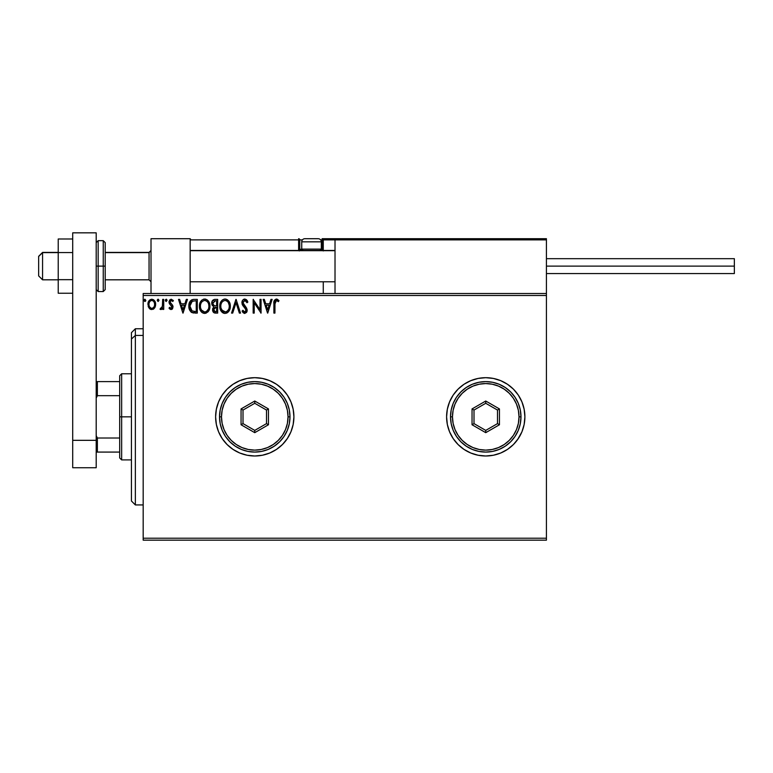<?xml version="1.0" encoding="UTF-8"?>
<svg xmlns="http://www.w3.org/2000/svg" width="773" height="773" viewBox="0 0 773 773"><rect width="100%" height="100%" fill="white"/><g stroke="black" fill="none" stroke-linecap="round" stroke-linejoin="round"><path stroke-width="1.16" d="M517.572 439.644L521.92 431.827L524.142 424.483L524.896 416.84A39.152 39.152 0 0 1 485.744 455.993A39.152 39.152 0 0 1 446.591 416.84A39.152 39.152 0 0 0 453.191 438.591L458.06 444.523L463.993 449.393L470.767 453.007L478.11 455.239L485.744 455.993L493.387 455.239L500.73 453.007L507.494 449.393L513.427 444.523L518.297 438.591A39.152 39.152 0 0 0 521.91 431.846M453.2 438.6A39.152 39.152 0 0 0 463.974 449.374M464.022 449.413A39.152 39.152 0 0 0 518.287 438.61M215.609 416.84A39.152 39.152 0 0 0 254.761 455.993A39.152 39.152 0 0 0 293.914 416.84A39.152 39.152 0 0 1 254.761 455.993A39.152 39.152 0 0 1 215.609 416.84L216.363 424.483L218.585 431.827L222.209 438.591L227.078 444.523L233.011 449.393L239.775 453.007L247.118 455.239L254.761 455.993L262.395 455.239L269.738 453.007L276.512 449.393L282.445 444.523L287.314 438.591L290.928 431.827L293.16 424.483L293.914 416.84L293.16 409.207L290.928 401.863L287.314 395.09L282.445 389.157L276.512 384.287L269.738 380.674L262.395 378.441L254.761 377.688L247.118 378.441L239.775 380.674L233.011 384.287L227.078 389.157L222.209 395.09L218.585 401.863L216.363 409.207L215.609 416.84A39.152 39.152 0 0 1 254.761 377.688A39.152 39.152 0 0 1 293.914 416.84A39.152 39.152 0 0 0 290.938 401.883M143.179 540.163L546.424 540.163L143.179 540.163L143.179 295.479L546.424 295.479L546.424 538.211L143.179 538.211L143.179 540.163M546.424 293.518L143.179 293.518L143.179 538.211L546.424 538.211L546.424 540.163L546.424 295.479L143.179 295.479L143.179 293.518L546.424 293.518L546.424 295.479L546.424 238.712L546.424 293.518M154.629 307.925L155.595 303.48L153.489 299.692L150.088 299.692L148.145 302.601L148.484 307.113L150.938 309.471L154.088 308.591L155.653 304.369C155.682 301.528 154.387 299.808 151.788 299.219C149.189 299.808 147.894 301.528 147.923 304.369L148.947 307.934L151.788 309.577L154.629 307.925M162.678 299.393L163.731 299.393L162.678 299.393L162.349 306.871L160.05 309.239L161.47 309.422L162.678 307.934L162.678 309.403L163.731 309.403L163.731 299.393L163.731 309.403L163.731 299.393L162.678 299.393L162.514 306.195L160.05 309.239L160.852 309.577L162.678 307.934L162.678 309.403L163.731 309.403L162.678 309.403M171.036 309.577L172.572 308.707L173.026 306.552L172.456 305.006L170.311 303.016L170.137 301.489L171.345 300.446L172.794 301.499L173.394 300.571L171.229 299.219L169.818 299.847L169.036 301.605L169.355 303.654L171.973 306.765L171.2 308.321L169.625 307.296L169.007 308.156L169.867 309.103L171.036 309.577L173.046 306.949L172.708 305.412L170.06 302.059L171.345 300.446L172.794 301.499L173.394 300.571L171.229 299.219L169.007 302.108L169.355 303.654L171.993 307.007L170.978 308.35L169.625 307.296L169.007 308.156L171.036 309.577M193.801 299.393L191.743 299.818L190.013 301.441L188.892 307.016L189.511 309.799L191.144 312.099L195.211 313.094L197.289 313.094L197.289 299.393L194.1 299.393C190.448 299.885 188.699 302.117 188.854 306.069C188.699 308.881 189.733 311.055 191.955 312.601L197.289 313.094L197.289 299.393L197.289 313.094L195.211 313.094M214.575 299.402L217.667 299.393L214.227 299.46L212.131 301.219L211.821 304.369L213.86 306.784L212.643 308.871L212.759 311.007L214.111 312.804L217.667 313.094L217.667 299.393L217.667 313.094L217.667 299.393L214.923 299.393C212.788 299.721 211.705 301.016 211.696 303.277L213.86 306.784L212.575 309.702C212.594 311.857 213.648 312.988 215.725 313.094L217.667 313.094L215.725 313.094M232.692 313.094L231.542 313.094L235.939 299.393L231.542 313.094L232.692 313.094L236.026 302.697L239.359 313.094L240.509 313.094L236.113 299.393L240.509 313.094L236.113 299.393L231.542 313.094L232.692 313.094L236.026 302.697L239.359 313.094L240.509 313.094L239.359 313.094M260.008 299.393L260.008 309.587L253.158 299.393L253.158 313.094L254.211 313.094L254.211 302.871L261.061 313.094L261.061 299.393L260.008 299.393L261.061 299.393L260.008 299.393L260.008 309.587L253.158 299.393L253.158 313.094L254.211 313.094L254.211 302.871L261.061 313.094L261.061 299.393L260.839 313.094M274.937 303.982L275.7 300.697L276.763 300.494L278.444 301.673L278.976 300.62L276.386 299.035L274.154 300.803L273.884 313.094L274.937 313.094L274.937 303.982L276.396 300.446L278.444 301.673L278.976 300.62L276.386 299.035C274.299 299.75 273.458 301.354 273.884 303.837L273.884 313.094L274.937 313.094L274.995 302.282M524.142 409.207L524.896 416.84L524.142 409.207L521.92 401.863L518.297 395.09L513.427 389.157L507.494 384.287L500.73 380.674L493.387 378.441L485.744 377.688L478.11 378.441L470.767 380.674L463.993 384.287L458.06 389.157L453.191 395.09L449.577 401.863L447.345 409.207L446.591 416.84L447.345 424.483L449.577 431.827L453.191 438.591M270.975 299.393L272.125 299.393L267.738 313.094L272.125 299.393L270.975 299.393L269.574 303.779L265.719 303.779L264.318 299.393L263.168 299.393L267.555 313.094L272.125 299.393L270.975 299.393L269.574 303.779L265.719 303.779L264.318 299.393L263.168 299.393L267.555 313.094L263.168 299.393L264.318 299.393M244.799 299.035L242.645 300.291L241.91 302.745L242.587 305.18L246.085 309.828L245.051 312.002L244.104 311.867L242.906 310.282L242.084 311.123L243.099 312.669L244.732 313.442L246.597 312.369L247.147 309.702L243.311 304.108L243.089 301.943L244.877 300.446L247.022 302.726L247.882 302.03L246.374 299.634L244.799 299.035C242.896 299.46 241.93 300.687 241.91 302.745L246.123 310.302L244.741 312.041L242.906 310.282L242.084 311.123L244.732 313.442L247.176 310.244L246.635 308.156L242.964 302.765L244.877 300.446L247.022 302.726L247.882 302.03L244.799 299.035M230.315 306.185C230.364 302.282 228.605 299.905 225.03 299.035C221.455 299.934 219.706 302.33 219.774 306.243C219.706 310.205 221.484 312.601 225.107 313.442C228.653 312.514 230.393 310.089 230.315 306.185L228.682 300.997L227.359 299.731L225.03 299.035L222.701 299.75L221.378 301.035L219.793 305.635L221.049 310.988L224.489 313.403L226.789 313.075L228.354 311.896L230.296 306.794M209.937 306.185L209.241 302.581L207.908 300.523L205.869 299.209L203.434 299.219L201.395 300.562L200.081 302.63L199.685 308.707L202.371 312.765L205.947 313.249L208.71 310.901L209.937 306.185C209.985 302.282 208.227 299.905 204.652 299.035C201.077 299.934 199.328 302.33 199.395 306.243C199.328 310.205 201.106 312.601 204.729 313.442C208.275 312.514 210.014 310.089 209.937 306.185M186.303 299.393L187.453 299.393L183.056 313.094L187.453 299.393L186.303 299.393L184.892 303.779L181.046 303.779L179.636 299.393L178.495 299.393L182.882 313.094L187.453 299.393L186.303 299.393L184.892 303.779L181.046 303.779L179.636 299.393L178.495 299.393L182.882 313.094L178.495 299.393L179.636 299.393M167.074 300.359L166.195 299.219L165.316 300.359L166.195 299.219L167.074 300.359L166.572 299.325L165.538 299.605L165.818 301.393L167.074 300.359L166.195 301.499L167.074 300.359L166.195 301.499L165.316 300.359L166.195 301.499M158.996 300.359L158.31 299.238L157.248 300.156L158.011 301.489L158.996 300.359L158.117 301.499L158.996 300.359L158.117 299.219L157.238 300.359L158.117 301.499L157.238 300.359L158.117 299.219L158.996 300.359M145.817 300.359L144.744 299.238L144.068 300.552L144.744 301.47L145.604 301.112L145.817 300.359L144.938 301.499L145.817 300.359L144.938 299.219L144.058 300.359L144.938 301.499L144.058 300.359L144.938 299.219L145.817 300.359M446.591 416.84A39.152 39.152 0 0 1 485.744 377.688A39.152 39.152 0 0 1 524.896 416.84L524.558 421.952M513.427 389.157L513.939 389.669M290.919 401.834A39.152 39.152 0 0 0 287.324 395.109M287.295 395.071A39.152 39.152 0 0 0 233.031 384.278L238.016 381.447M222.209 395.09A39.152 39.152 0 0 0 218.585 401.863M227.078 444.523L233.011 449.393M235.465 450.91L239.35 452.833M524.896 416.84A39.152 39.152 0 0 0 518.316 395.109M518.287 395.071A39.152 39.152 0 0 0 464.022 384.278M463.974 384.307A39.152 39.152 0 0 0 453.2 395.09M453.191 395.1A39.152 39.152 0 0 0 449.577 401.863M475.608 379.021L472.255 380.084M458.06 444.523L463.993 449.393M472.255 453.596L478.11 455.239M513.427 444.523L513.939 444.011M274.937 313.094L273.884 313.094M273.893 303.18L273.913 302.543M273.913 302.456L273.971 301.789M276.782 299.074L277.855 299.538M278.715 300.33L278.444 301.673L276.27 300.455M277.275 300.745L276.396 300.446M275.207 301.354L275.053 301.866M267.651 309.789L266.173 305.19L269.12 305.19L267.651 309.789L266.173 305.19L269.12 305.19L267.651 309.789M254.211 313.094L253.158 313.094L253.389 299.393M247.022 300.349L247.399 300.977M247.882 302.03L247.022 302.726L246.684 301.972M245.283 300.513L244.461 300.494M242.973 302.562L242.983 303.113M242.964 302.765L243.553 304.523M244.558 305.77L244.104 305.267M244.577 305.799L245.06 306.301M247.167 310.524L247.167 309.973M247.147 310.804L247.041 311.345M247.031 311.374L246.587 312.379M244.268 313.394L242.548 311.925M242.084 311.123L243.07 310.572M243.611 311.413L244.577 312.031M246.046 310.92L245.785 311.471M246.056 310.901L245.176 308.185M245.756 308.929L244.191 307.171M243.331 306.224L242.935 305.721M242.307 304.61L242.084 304.002M242.316 300.861L243.051 299.798M243.582 299.373L244.152 299.122M230.296 306.813L230.248 307.422M230.151 308.021L229.881 309.132M229.707 309.635L229.417 310.292M223.88 313.278L223.194 313.017M222.759 312.765L222.17 312.321M221.803 311.963L220.286 309.432M220.034 308.582L219.841 307.49M219.793 305.635L219.938 304.359M220.237 303.2L220.063 303.799M220.923 301.712L221.387 301.035M221.783 300.552L222.353 300.001M223.822 299.209L224.721 299.054M225.658 299.083L226.247 299.209M228.682 300.987L229.03 301.48M229.195 301.741L229.62 302.591M229.736 302.871L230.016 303.741M219.774 306.243L219.793 306.871M224.817 300.455L225.069 300.446C227.909 301.151 229.31 303.074 229.262 306.185L229.214 305.229M225.552 300.475L226.557 300.794L225.552 300.475M227.677 301.673L228.325 302.543M229.108 304.552L229.262 306.185C229.33 309.326 227.929 311.277 225.069 312.041C222.189 311.316 220.778 309.384 220.827 306.253L220.846 306.746L220.827 306.253C220.759 303.084 222.17 301.151 225.069 300.446M228.721 309.103L227.88 310.543M220.885 307.239L220.846 306.746M221.832 310.031L225.561 312.002L222.585 310.949L221.059 308.214M221.378 303.325L221.609 302.813M221.059 304.272L221.368 303.335M227.127 301.161L227.658 301.654M225.755 311.963L226.315 311.77M226.499 311.683L225.561 312.002M228.479 309.635L226.924 311.432M229.204 307.181L229.03 308.156M215.387 313.084L214.498 312.949M214.063 312.775L213.541 312.398M213.338 312.176L212.99 311.616M212.855 311.306L212.614 310.379M212.865 308.089L212.643 308.871M212.527 305.828L211.821 304.369M211.734 302.572L211.879 301.885M211.889 301.866L212.962 300.098M212.498 300.62L212.131 301.219M213.184 304.804L212.923 302.262L212.749 303.277L215.406 300.794L216.614 300.794L216.614 305.895L214.401 305.731L216.082 305.895L214.401 305.731L212.807 303.895M215.319 311.683L213.628 309.673L213.725 310.456L213.628 309.673L216.073 307.296L215.097 307.383L216.614 307.296L216.614 311.683L214.623 311.538M213.879 308.437L214.256 307.857M213.966 301.016L214.614 300.842M214.082 311.152L213.725 310.456M216.073 307.296L216.614 307.296L216.614 311.683L215.522 311.683M209.918 306.813L208.71 310.901L204.729 313.442M203.502 313.278L201.792 312.321M201.579 312.118L200.671 310.997M200.081 309.876L199.685 308.707M199.656 308.582L199.463 307.499M199.463 305.006L199.56 304.359M199.859 303.2L200.072 302.649M201.395 300.562L201.975 300.001M203.444 299.209L204.024 299.083M205.28 299.083L205.869 299.209M207.106 299.818L207.918 300.533M208.304 300.997L208.652 301.48M208.816 301.741L209.241 302.581M209.357 302.871L209.638 303.75M207.976 311.896L208.372 311.413M200.999 303.325L201.231 302.813M204.439 300.455L204.69 300.446C207.531 301.151 208.932 303.074 208.884 306.185L208.836 305.229M204.932 300.455L205.657 300.591M208.729 304.552L208.884 306.185C208.952 309.326 207.551 311.277 204.69 312.041L201.453 310.031L204.69 312.041C201.811 311.316 200.4 309.384 200.449 306.253L200.468 306.746L200.449 306.253C200.381 303.084 201.792 301.151 204.69 300.446M200.507 307.239L200.468 306.746M200.68 304.272L200.99 303.335M207.299 301.673L207.947 302.543M206.749 301.161L207.28 301.654M204.69 312.041L205.183 312.002L204.69 312.041M205.376 311.963L205.937 311.77M206.12 311.683L205.183 312.002M208.343 309.103L206.546 311.432M193.559 313.007L193.066 312.939M191.443 312.311L190.902 311.886M189.511 309.799L189.163 308.736M189.153 308.678L189.008 307.992M188.854 306.069L188.873 305.47M188.873 305.441L188.921 304.862M189.269 303.093L189.53 302.398M189.723 301.972L190.757 300.504M192.902 299.48L193.501 299.412M192.158 311.132L189.907 306.069L192.284 301.141L196.236 300.794L196.236 311.683L191.694 310.814M190.255 303.634L190.09 304.233M190.892 302.34L191.501 301.644M191.743 301.451L195.105 300.794L191.752 301.441M194.777 311.674L194.004 311.625M189.907 306.069L190.052 304.427L189.907 306.069M190.032 307.615L189.936 306.842M190.438 309.055L190.197 308.369M190.805 309.789L190.458 309.094M190.544 302.919L190.052 304.427M182.979 309.789L181.5 305.19L184.447 305.19L182.979 309.789L181.5 305.19L184.447 305.19L182.979 309.789M169.007 308.156L169.625 307.296L171.2 308.321M170.862 308.34L171.993 307.007L171.519 305.799M171.935 307.451L170.678 305.064L171.993 307.007M169.355 303.654L169.016 301.856M171.229 299.219L173.394 300.571L172.524 301.122M172.794 301.499L171.577 300.465M170.389 300.987L170.137 301.489M170.128 301.518L170.369 303.103M170.06 302.059L172.708 305.412M172.572 308.707L171.925 309.345M160.05 309.239L160.852 309.577L160.05 309.239L160.552 308.176L161.354 308.272M162.349 306.862L162.581 305.77M162.62 305.335L162.668 304.021M162.678 303.625L162.678 302.755M158.117 299.219L157.238 300.359L157.74 299.325M153.624 308.997L153.064 309.316M150.928 309.461L150.233 309.181M150.088 309.084L149.489 308.591M148.484 307.094L148.184 306.301M147.981 303.47L148.86 300.977M153.817 299.934L155.653 304.369M155.595 305.316L155.412 306.224M154.9 307.48L155.17 306.929M155.431 302.601L155.131 301.76M154.6 304.359L154.445 303.035L154.6 304.359C154.648 306.485 153.711 307.818 151.788 308.35C149.875 307.818 148.938 306.485 148.976 304.359L149.015 305.045L148.976 304.359C148.928 302.243 149.865 300.939 151.788 300.446C153.711 300.939 154.648 302.243 154.6 304.359L154.59 304.697M151.131 308.243L149.604 306.862M149.131 305.693L149.015 305.035M150.039 301.267L150.532 300.832M149.141 303.045L149.633 301.808M152.445 300.542L153.653 301.383M152.619 308.176L152.126 308.321M144.938 299.219L144.058 300.359L144.561 299.325M228.257 302.436L229.204 305.209M215.406 300.794L216.614 300.794L216.614 305.895L216.082 305.895M208.343 303.306L208.652 304.233M208.826 307.181L208.652 308.156M201.453 310.031L200.68 308.214M195.105 300.794L196.236 300.794L196.236 311.683L195.54 311.683M191.839 310.93L191.018 310.108M192.448 301.084L192.97 300.948M153.943 301.808L154.445 303.035M154.445 305.693L154.291 306.214M151.015 238.712L190.158 238.712L151.015 238.712L151.015 293.518L151.015 238.712M190.158 293.518L190.158 238.712L190.158 293.518M507.281 238.712L546.424 238.712L507.281 238.712M42.563 252.607L38.65 256.472L38.65 275.903L38.65 256.327L42.563 252.607L42.563 279.816L42.563 252.607L58.226 252.607L42.563 252.607M151.015 250.684L149.054 252.607L149.054 279.816L149.054 252.607L105.205 252.607L149.054 252.607L151.015 250.684M335.018 250.684L190.158 250.684L335.018 250.684M323.269 250.935L323.269 239.881L335.018 239.881L335.018 293.518L335.018 239.881L546.424 239.881L545.255 238.712L336.187 238.712L545.255 238.712L546.424 239.881L335.018 239.881L336.187 238.712L335.105 239.437M546.086 239.05L546.424 239.881M190.506 239.05L190.158 239.881L298.61 239.881L298.61 249.283L299.296 250.935M323.269 281.778L323.269 293.518L323.269 281.778M317.403 238.712L318.186 238.712A3.131 3.131 0 0 1 321.317 241.843L301.741 241.843L301.741 249.119L303.074 250.452L301.741 249.119L301.741 241.843A3.131 3.131 0 0 1 304.871 238.712L306.581 238.712M323.269 250.452L323.269 249.283L321.162 249.283L322.099 249.283L322.099 238.712L322.099 239.881L323.269 239.881L320.631 239.881L322.099 239.881L322.099 249.283L323.269 249.283L323.269 239.881L322.099 238.712L361.252 238.712L322.099 238.712A1.179 1.179 0 0 1 323.269 239.881L335.018 239.881M190.158 239.881L298.61 239.881L298.61 249.283L299.779 249.283A1.179 1.179 0 0 0 300.958 250.452A1.179 1.179 0 0 1 299.779 249.283L299.779 239.881L302.427 239.881L299.779 239.881A1.179 1.179 0 0 0 298.61 238.712A1.179 1.179 0 0 1 299.779 239.881L298.61 239.881L298.61 238.712L298.61 239.881L299.779 239.881L299.779 249.283L301.895 249.283L298.61 249.283A2.348 2.348 0 0 0 298.919 250.452M322.099 249.283L322.099 250.452L322.099 249.283M321.317 249.119L319.983 250.452L321.317 249.119L321.317 241.843L321.317 249.119L301.741 249.119L321.317 249.119M318.051 238.712L304.997 238.712M321.317 241.843A3.131 3.131 0 0 0 318.186 238.712L304.871 238.712A3.131 3.131 0 0 0 301.741 241.843L321.317 241.843M546.424 266.115L734.35 266.115L734.35 258.675L734.35 266.115L546.424 266.115M734.35 273.555L734.35 266.115L734.35 273.555L546.424 273.555M72.71 279.671L58.226 279.671L58.226 252.549L72.71 252.549L58.226 252.549L58.226 238.992L72.71 238.992L58.226 238.992L58.226 279.671L72.71 279.671M58.226 293.238L72.71 293.238L58.226 293.238L58.226 279.671L58.226 293.238M72.71 467.733L72.71 232.837L96.2 232.837L96.2 440.33L96.2 232.837L72.71 232.837L72.71 440.33L96.2 440.33L72.71 440.33L72.71 467.733L96.2 467.733L96.2 440.33L96.2 467.733L72.71 467.733M96.2 289.604L98.161 291.556L98.161 266.115L98.161 291.556L103.244 291.556L105.205 289.604L105.205 266.115L103.244 266.115L103.244 291.556L103.244 266.115L96.2 266.115L98.161 266.115L98.161 240.664L98.161 266.115L105.205 266.115L105.205 242.625L103.244 240.664L103.244 266.115L103.244 240.664L98.161 240.664L96.2 242.625M105.205 289.604L105.205 243.07M135.352 335.424L135.352 328.757L135.352 335.424L143.179 335.424L135.352 335.424L135.352 504.933L135.352 335.424L131.439 339.047L135.352 335.424M131.439 332.67L131.439 339.047L131.439 332.67L135.352 328.757L143.179 328.757M131.439 501.01L131.439 339.047L131.439 501.01L135.352 504.933L143.179 504.933M119.689 381.611L119.689 416.84L121.651 416.84L121.651 373.774L121.651 416.84L131.439 416.84L121.651 416.84L121.651 459.906L121.651 416.84L119.689 416.84L119.689 375.736L119.689 381.611L96.2 381.611L97.379 381.611L97.379 395.67L119.689 395.67L97.379 395.67L97.379 381.611L119.689 381.611M119.689 438.011L119.689 416.84L119.689 457.945L119.689 438.011L97.379 438.011L96.2 435.634L97.379 438.011L97.379 452.079L119.689 452.079L97.379 452.079L97.379 438.011L119.689 438.011M96.2 398.047L97.379 395.67L96.2 398.047M96.2 452.079L97.379 452.079L96.2 452.079M219.522 416.84L221.484 416.84A33.278 33.278 0 0 1 254.761 383.563A33.278 33.278 0 0 1 288.039 416.84L289.991 416.84A35.239 35.239 0 0 0 254.761 381.611A35.239 35.239 0 0 0 219.522 416.84A35.239 35.239 0 0 1 254.761 381.611A35.239 35.239 0 0 1 289.991 416.84A35.239 35.239 0 0 1 254.761 452.079A35.239 35.239 0 0 1 219.522 416.84L220.199 423.72L222.209 430.329L225.465 436.416L229.842 441.76L235.185 446.137L241.273 449.393L247.882 451.403L254.761 452.079L261.632 451.403L268.241 449.393L274.338 446.137L279.671 441.76L284.058 436.416L287.314 430.329L289.315 423.72L289.991 416.84L289.315 409.97L287.314 403.361L284.058 397.264L279.671 391.93L274.338 387.544L268.241 384.287L261.632 382.287L254.761 381.611L247.882 382.287L241.273 384.287L235.185 387.544L229.842 391.93L225.465 397.264L222.209 403.361L220.199 409.97L219.522 416.84A35.239 35.239 0 0 0 254.761 452.079A35.239 35.239 0 0 0 289.991 416.84L288.039 416.84L287.401 410.347L285.508 404.105L282.425 398.356L278.29 393.312L273.246 389.177L267.497 386.094L261.255 384.2L254.761 383.563L248.268 384.2L242.026 386.094L236.267 389.177L231.233 393.312L227.088 398.356L224.015 404.105L222.122 410.347L221.484 416.84L222.122 423.333L224.015 429.575L227.088 435.334L231.233 440.368L236.267 444.514L242.026 447.586L248.268 449.48L254.761 450.118L261.255 449.48L267.497 447.586L273.246 444.514L278.29 440.368L282.425 435.334L285.508 429.575L287.401 423.333L288.039 416.84A33.278 33.278 0 0 1 254.761 450.118A33.278 33.278 0 0 1 221.484 416.84L219.522 416.84M241.06 424.754L241.06 408.927L254.761 401.023L268.463 408.927L268.463 424.754L254.761 432.667L241.06 424.754L254.761 432.667L268.463 424.754L266.501 423.623L254.761 430.406L243.012 423.623L243.012 410.057L254.761 403.284L266.501 410.057L266.501 423.623L254.761 430.406L254.761 432.667L254.761 430.406L243.012 423.623L241.06 424.754L243.012 423.623L243.012 410.057L241.06 408.927L241.06 424.754M266.501 423.623L268.463 424.754L268.463 408.927L266.501 410.057L266.501 423.623M266.501 410.057L268.463 408.927L254.761 401.023L254.761 403.284L266.501 410.057M254.761 403.284L254.761 401.023L241.06 408.927L243.012 410.057L254.761 403.284M450.514 416.84L452.466 416.84A33.278 33.278 0 0 1 485.744 383.563A33.278 33.278 0 0 1 519.021 416.84L520.983 416.84A35.239 35.239 0 0 0 485.744 381.611A35.239 35.239 0 0 0 450.514 416.84A35.239 35.239 0 0 1 485.744 381.611A35.239 35.239 0 0 1 520.983 416.84A35.239 35.239 0 0 1 485.744 452.079A35.239 35.239 0 0 1 450.514 416.84L451.19 423.72L453.191 430.329L456.447 436.416L460.834 441.76L466.167 446.137L472.264 449.393L478.874 451.403L485.744 452.079L492.623 451.403L499.232 449.393L505.32 446.137L510.663 441.76L515.04 436.416L518.297 430.329L520.306 423.72L520.983 416.84L520.306 409.97L518.297 403.361L515.04 397.264L510.663 391.93L505.32 387.544L499.232 384.287L492.623 382.287L485.744 381.611L478.874 382.287L472.264 384.287L466.167 387.544L460.834 391.93L456.447 397.264L453.191 403.361L451.19 409.97L450.514 416.84A35.239 35.239 0 0 0 485.744 452.079A35.239 35.239 0 0 0 520.983 416.84L519.021 416.84L518.383 410.347L516.49 404.105L513.417 398.356L509.281 393.312L504.238 389.177L498.479 386.094L492.237 384.2L485.744 383.563L479.25 384.2L473.008 386.094L467.259 389.177L462.215 393.312L458.08 398.356L454.997 404.105L453.104 410.347L452.466 416.84L453.104 423.333L454.997 429.575L458.08 435.334L462.215 440.368L467.259 444.514L473.008 447.586L479.25 449.48L485.744 450.118L492.237 449.48L498.479 447.586L504.238 444.514L509.281 440.368L513.417 435.334L516.49 429.575L518.383 423.333L519.021 416.84A33.278 33.278 0 0 1 485.744 450.118A33.278 33.278 0 0 1 452.466 416.84L450.514 416.84M472.042 424.754L472.042 408.927L485.744 401.023L499.445 408.927L499.445 424.754L485.744 432.667L472.042 424.754L485.744 432.667L499.445 424.754L497.493 423.623L485.744 430.406L474.004 423.623L474.004 410.057L485.744 403.284L497.493 410.057L497.493 423.623L485.744 430.406L485.744 432.667L485.744 430.406L474.004 423.623L472.042 424.754L474.004 423.623L474.004 410.057L472.042 408.927L472.042 424.754M497.493 423.623L499.445 424.754L499.445 408.927L497.493 410.057L497.493 423.623M497.493 410.057L499.445 408.927L485.744 401.023L485.744 403.284L497.493 410.057M485.744 403.284L485.744 401.023L472.042 408.927L474.004 410.057L485.744 403.284M58.226 279.816L42.563 279.816L38.65 275.903M151.015 281.778L149.054 279.816L105.205 279.816M190.158 281.778L335.018 281.778M190.158 250.452L335.018 250.452M151.015 250.452L149.054 252.413L105.205 252.413M58.226 252.413L42.563 252.413L38.65 256.327M546.424 258.675L734.35 258.675M119.689 375.736L121.651 373.774L131.439 373.774M131.439 459.906L121.651 459.906L119.689 457.945"/></g></svg>

